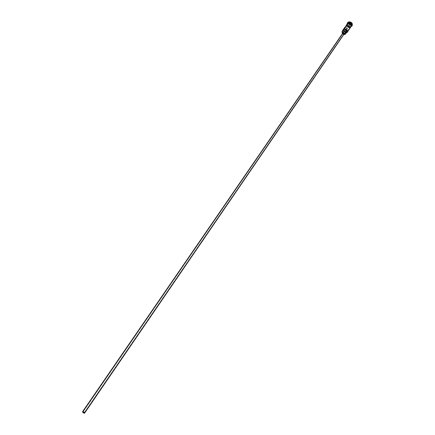 <?xml version="1.0" encoding="UTF-8"?>
<svg xmlns="http://www.w3.org/2000/svg" width="435" height="435" viewBox="0 0 435 435"><rect width="100%" height="100%" fill="white"/><g stroke="black" fill="none" stroke-linecap="round" stroke-linejoin="round"><path stroke-width="0.33" stroke-dasharray="2.17 1.63" d="M342.323 33.087L343.78 34.262L342.399 33.12M347.201 28.917L347.489 28.737L346.782 27.883L83.112 411.793L346.782 27.883L347.516 28.302L347.386 28.84L346.7 28.792L347.396 30.504C345.781 30.281 344.895 29.422 344.732 27.927L345.575 29.759L347.396 30.504L346.7 28.792L345.591 30.406L345.357 30.113L346.445 28.172L345.749 26.453L346.445 28.172L346.782 27.883L345.341 29.787L344.64 28.063L346.293 32.119L347.396 30.504L346.293 32.119L345.591 30.406L346.7 28.792L347.201 28.917L84.314 412.614L347.201 28.917M342.715 33.218L343.661 34.365L84.178 413.245L343.661 34.365L342.949 34.169L342.617 33.528M343.226 31.766L343.362 32.978L344.64 33.484L343.802 34.713L344.64 33.484L343.574 33.191L343.079 32.233M343.628 34.729L342.301 33.816L343.628 34.729M350.186 26.905L351.415 25.98L351.513 24.86L351.284 26.214L350.159 26.948C347.831 26.742 346.934 25.643 347.462 23.648L348.549 22.963C350.697 23.082 351.643 24.099 351.388 26.024L350.159 26.948C348.011 26.823 347.065 25.801 347.326 23.881L348.576 22.924L347.358 23.833C347.092 25.757 348.033 26.785 350.186 26.905L350.208 26.894C348.043 26.763 347.097 25.741 347.358 23.833C347.092 25.763 348.038 26.785 350.186 26.905M351.469 26.084L350.24 26.937C347.837 26.72 346.907 25.583 347.451 23.523L347.56 23.381M347.625 23.349L347.195 23.963C347.005 25.926 347.995 26.954 350.159 27.057L351.295 26.339L349.887 27.454C347.56 27.28 346.608 26.176 347.027 24.142L348.217 23.332C350.626 23.539 351.556 24.675 351.023 26.736M347.565 22.663C346.978 25.056 348.071 26.366 350.844 26.6L350.789 26.682C348.609 26.687 347.413 25.66 347.206 23.604L347.652 25.257L349.686 26.655L350.789 26.682L349.571 26.519L347.821 25.317L347.603 23.338M346.956 24.24C346.412 26.301 347.342 27.438 349.751 27.655L345.95 33.218L349.751 27.655L350.773 27.084M343.867 28.715L344.058 30.907L346.293 32.119L344.471 31.374L343.623 29.694M348.495 22.935C346.363 24.828 346.918 26.198 350.159 27.057L351.295 26.339M347.723 23.126L347.462 23.767C347.543 25.594 348.56 26.519 350.512 26.535L351.475 26.035L350.512 26.535L350.789 26.682L349.832 26.595L347.674 25.127L347.25 23.718L347.587 22.631M349.762 27.688C347.554 27.584 346.548 26.53 346.755 24.534L346.787 26.002L347.619 27.095L349.332 27.726L350.686 27.231M347.804 23.419L348.207 23.3C346.037 25.219 346.603 26.617 349.898 27.487L350.985 26.856M352.165 25.774L350.844 26.6L352.171 25.763M350.012 23.359L349.126 23.534L348.99 24.371L349.735 25.04L350.621 24.871L350.762 24.028L350.012 23.359L350.762 24.028L350.621 24.871L350.006 25.605L349.202 25.763L348.522 25.154L349.039 24.398L349.718 25.002L349.202 25.763L349.718 25.002L350.523 24.849L350.653 24.088L350.006 25.605L350.653 24.088L349.974 23.479L349.452 24.235L350.131 24.844L350.762 24.028L349.974 23.479L349.169 23.631L348.647 24.387L349.452 24.235L350.012 23.359L349.169 23.631L348.522 25.154L349.126 23.534L350.012 23.359M351.393 26.475L350.789 26.682L351.393 26.475M351.377 26.22L350.24 26.937C347.886 26.747 346.94 25.627 347.407 23.582M348.669 22.908L348.549 22.963C350.871 23.164 351.774 24.262 351.257 26.252C351.774 24.284 350.866 23.191 348.527 22.973L347.489 23.61L348.576 22.924M347.168 23.881L346.804 25.388L348.147 27.16L349.898 27.487L351.159 26.589M348.217 23.332L349.528 23.457L350.947 24.599L351.262 26.209L350.626 27.144L348.582 27.329L347.163 26.192L346.983 24.224L348.217 23.332M346.662 25.176L347.641 27.073L349.751 27.655M344.64 33.484L345.156 33.201M343.661 34.365L344.003 34.175M349.202 25.763L348.522 25.154L348.647 24.387L349.452 24.235L350.131 24.844L350.006 25.605L349.202 25.763M350.523 24.849L349.718 25.002L350.523 24.849M349.718 25.002L348.99 24.371L349.718 25.002M349.039 24.398L349.126 23.534L349.039 24.398M347.489 28.737L84.346 412.94M347.369 23.642L347.092 24.039M346.51 24.887C346.613 26.731 347.728 27.693 349.849 27.786L350.447 27.59M345.352 33.658L346.178 32.446M346.499 28.063L82.802 411.88"/><path stroke-width="0.65" d="M346.951 24.246L348.082 23.534C350.485 23.74 351.42 24.877 350.887 26.937L351.137 25.605L350.539 24.436L349.387 23.653L348.082 23.534L344.259 29.074C346.679 29.292 347.625 30.434 347.097 32.5L345.95 33.218L345.118 34.441L344.303 34.441L345.118 34.441L344.341 34.398L345.118 34.441L345.754 32.538L345.205 31.532L343.422 30.292C342.062 30.744 341.698 31.673 342.323 33.082L342.291 30.999L343.422 30.292L348.082 23.534L346.956 24.24L344.64 28.063L343.911 28.65L345.02 27.041M343.422 30.51L344.259 29.074L346.303 30.619L346.401 32.163L346.581 31.266L346.086 30.358L345.341 29.89L344.504 31.108L345.749 32.484L345.118 34.441L345.95 33.218C348.098 31.331 347.538 29.95 344.259 29.074L345.341 29.89L344.504 31.108L343.498 30.499L342.465 31.043L342.095 32.049L342.35 33.033C341.828 31.75 342.187 30.912 343.422 30.51L343.422 30.51M84.026 413.038L84.314 412.614L83.737 412.962L82.906 412.342L83.112 411.793L84.341 412.945L82.797 411.885L84.009 412.244L84.363 412.907L84.026 413.038M342.747 33.169L82.541 411.711L82.96 411.586L343.09 32.984L343.802 33.18L344.036 34.131L343.09 32.984L82.96 411.586L84.602 413.119L84.178 413.245L82.541 411.711M343.275 31.695L342.383 32.984L343.791 31.412L345.026 31.869L345.205 33.131L345.276 32.261L344.759 31.635L343.791 31.412L342.949 32.636L344.232 33.142L344.373 34.354L343.628 34.729L344.515 33.886L343.824 32.799L342.579 32.788L342.301 33.816L342.383 32.989M348.669 22.908L350.452 23.359L351.513 24.86L350.556 23.436L348.903 22.886M347.56 23.381L348.576 22.816C350.86 22.963 351.828 24.05 351.469 26.067C351.828 24.05 350.86 22.963 348.576 22.816L348.848 21.875L347.206 23.604L347.538 22.702L348.903 21.799L347.565 22.663M348.495 22.935L348.332 23.169L348.495 22.935C350.637 23.022 351.632 24.039 351.475 25.991C351.632 24.039 350.637 23.022 348.495 22.935L347.625 23.349M346.755 24.534L348.071 23.495C350.751 23.849 351.621 25.094 350.686 27.231L351.175 25.605L350.219 24.088L348.071 23.495L346.749 24.534M346.037 32.701L345.912 33.147L346.265 33.027L347.016 32.304L347.021 30.858L345.923 29.618L344.335 29.281C347.304 30.113 347.826 31.402 345.912 33.147L346.037 32.701M350.985 26.856C351.654 24.741 350.73 23.555 348.207 23.3L349.533 23.425L350.702 24.213L351.311 25.404L351.159 26.589M347.538 22.702L348.903 21.799L350.914 22.169L352.317 23.729L352.165 25.774C352.79 23.359 351.703 22.038 348.903 21.799L348.848 21.875C351.649 22.114 352.736 23.436 352.116 25.844L351.393 26.475C353.122 24.066 352.274 22.533 348.848 21.875L348.576 22.816L347.407 23.582M351.475 26.035L351.649 25.817C352.187 23.756 351.252 22.625 348.848 22.419C351.437 22.729 352.312 23.936 351.475 26.035M347.804 23.419L347.168 23.881M349.751 27.655L350.773 27.084M346.847 24.42L346.662 25.176M346.314 32.277L345.58 33.37M345.156 33.201L344.64 33.484M343.079 32.233L343.171 31.858M343.867 28.715L343.623 29.694M344.003 34.175L343.661 34.365M84.178 413.245L84.646 412.956L84.156 412.19L82.574 411.673L82.824 412.483L84.178 413.245M342.291 30.999L343.911 28.65M350.447 27.59C353.073 23.349 349.272 23.425 348.12 23.202L346.51 24.887M350.887 26.937L347.097 32.5M345.211 33.131L344.373 34.354M344.041 34.126L84.602 413.119"/></g></svg>
